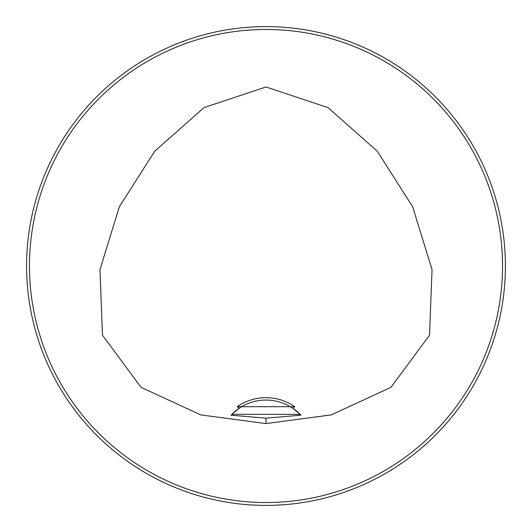 <?xml version="1.0" encoding="UTF-8"?>
<svg xmlns="http://www.w3.org/2000/svg" width="532" height="532" viewBox="0 0 532 532"><rect width="100%" height="100%" fill="white"/><g stroke="black" fill="none" stroke-linecap="round" stroke-linejoin="round"><path stroke-width="0.8" d="M237.252 406.701L294.748 406.701L292.866 408.31A47.88 47.88 0 0 0 239.134 408.31L237.252 406.701A50.274 50.274 0 0 1 294.748 406.701M266 418.152L231.054 415.213L231.886 414.348A47.88 47.88 0 0 1 239.134 408.31L231.886 414.348L300.115 414.348L292.866 408.31A47.88 47.88 0 0 1 300.115 414.348L300.946 415.213L266 418.152L266 423.578L200.763 414.9L141.08 387.369L102.457 335.167L99.963 269.584L119.374 206.715L154.739 151.214L203.989 107.617L266 86.975L328.011 107.617L377.261 151.214L412.626 206.715L432.037 269.584L429.543 335.167L390.92 387.369L331.237 414.9L266 423.578M505.4 266A239.4 239.4 0 0 0 146.3 58.673A239.4 239.4 0 0 0 146.3 473.327A239.4 239.4 0 0 0 505.4 266M338.412 37.812L339.217 38.071M494.188 338.412L493.929 339.217M502.527 266A236.527 236.527 0 0 0 147.736 61.16A236.527 236.527 0 0 0 147.736 470.84A236.527 236.527 0 0 0 502.527 266"/></g></svg>
